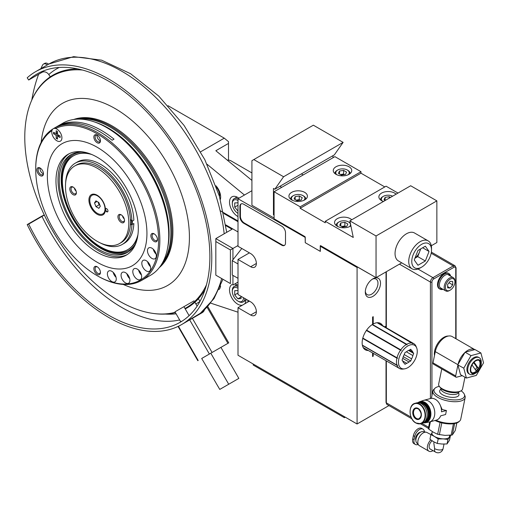 <?xml version="1.0" encoding="UTF-8"?>
<svg xmlns="http://www.w3.org/2000/svg" width="509" height="509" viewBox="0 0 509 509"><rect width="100%" height="100%" fill="white"/><g stroke="black" fill="none" stroke-linecap="round" stroke-linejoin="round"><path stroke-width="0.76" d="M365.335 291.205A8.958 5.173 120 0 0 367.161 294.622A8.958 5.173 120 0 0 374.064 292.223A8.958 5.173 120 0 0 377.977 283.214A8.958 5.173 120 0 0 376.119 279.11A8.958 5.173 120 0 0 372.244 279.237M365.309 291.988A10.746 6.203 -60 0 1 372.906 278.824A10.746 6.203 -60 0 1 380.509 283.214A10.746 6.203 -60 0 1 372.906 296.378A10.746 6.203 -60 0 1 365.309 291.988M382.647 325.671A15.225 8.793 120 0 0 380.522 323.412A15.225 8.793 120 0 0 373.224 323.991L373.224 316.668L372.588 317.037L372.588 324.354A15.225 8.793 120 0 0 362.141 342.811A15.225 8.793 120 0 0 365.297 349.785A15.225 8.793 120 0 0 368.312 350.497M372.588 324.055A15.225 8.793 -60 0 1 372.97 323.845L372.97 316.814M239.904 206.425L239.904 216.662A5.376 3.105 -120 0 0 243.703 223.241L281.706 245.185A5.376 3.105 -120 0 0 284.391 245.446A5.376 3.105 -120 0 0 285.504 242.99L285.504 232.747A5.376 3.105 -120 0 0 281.706 226.168L243.703 204.23A5.376 3.105 -120 0 0 239.904 206.425L240.413 206.132L240.413 216.37A5.376 3.105 -120 0 0 244.212 222.948L282.215 244.893A5.376 3.105 -120 0 0 284.633 245.281M241.285 203.835A5.376 3.105 -120 0 0 240.413 206.132M388.959 405.584L357.076 423.991L238.002 355.25L238.002 307.71L250.67 315.026A8.061 4.651 -120 0 0 254.704 315.421A8.061 4.651 -120 0 0 255.938 308.963A8.061 4.651 -120 0 0 250.67 301.862L238.002 294.546L238.002 259.444L250.67 266.754A8.061 4.651 -120 0 0 254.704 267.155A8.061 4.651 -120 0 0 255.938 260.697A8.061 4.651 -120 0 0 250.67 253.59L238.002 246.28L238.002 198.745L251.923 190.71M238.002 259.444L249.404 252.865M238.002 307.71L249.404 301.131M305.26 237.436L238.002 198.745M357.076 423.991L357.076 267.486L320.339 246.28L320.339 251.401L305.26 242.698L305.139 237.506M320.339 246.28L321.02 245.885M357.751 267.098L357.076 267.486M372.588 356.236L372.97 356.014L372.97 353.182M382.399 330.207A15.225 8.793 -60 0 1 382.38 330.538M386.019 326.104L384.709 326.861M372.588 352.966L372.588 356.529L373.224 356.16L373.224 353.329M385.58 327.37A16.123 9.308 -60 0 1 385.644 326.32M251.923 172.933L231.131 160.927A17.917 10.345 120 0 0 227.237 160.106M454.925 281.929A6.719 3.881 120 0 0 450.179 279.187A6.719 3.881 120 0 0 445.426 287.413A6.719 3.881 120 0 0 450.179 290.155A6.719 3.881 120 0 0 454.925 281.929L454.925 281.197A7.616 4.396 -60 0 0 453.347 277.717L447.901 274.567M450.179 290.155L449.542 290.524A7.616 4.396 -60 0 1 445.738 290.9A7.616 4.396 -60 0 1 444.16 287.413A7.616 4.396 -60 0 1 447.481 279.753A7.616 4.396 -60 0 1 453.347 277.717M449.002 282.756L452.711 284.9L452.711 281.522L450.179 281.299L447.64 284.448L447.64 287.827L450.179 288.049L447.64 286.586M452.711 284.9L450.179 288.049M450.242 275.923A8.061 4.651 120 0 0 445.108 275.165A8.061 4.651 120 0 0 439.553 283.488A8.061 4.651 120 0 0 442.626 289.106M443.027 289.341A8.958 5.173 -60 0 1 439.999 289.137A8.958 5.173 -60 0 1 438.624 281.961A8.958 5.173 -60 0 1 444.478 274.071A8.958 5.173 -60 0 1 448.957 273.626A8.958 5.173 -60 0 1 450.643 276.152M448.957 273.626L448.321 273.263A8.958 5.173 120 0 0 443.842 273.702A8.958 5.173 120 0 0 437.994 281.598A8.958 5.173 120 0 0 439.362 288.775L439.999 289.137M238.002 285.339A11.643 6.725 -120 0 0 237.754 285.186A11.643 6.725 -120 0 0 234.585 284.092M232.066 284.537A11.643 6.725 -120 0 0 231.932 284.607A11.643 6.725 -120 0 0 230.144 293.941A11.643 6.725 -120 0 0 237.754 304.204A11.643 6.725 -120 0 0 242.265 305.254M238.931 198.205A11.643 6.725 -120 0 0 237.754 197.428A11.643 6.725 -120 0 0 231.932 196.849A11.643 6.725 -120 0 0 230.144 206.183A11.643 6.725 -120 0 0 237.754 216.44A11.643 6.725 -120 0 0 238.002 216.586M215.835 275.165L230.405 283.577L230.405 249.938L215.835 241.527L215.835 275.165L230.405 283.577M238.002 245.548L232.937 248.475L215.835 238.6L215.835 241.527M232.937 259.571L232.937 248.475L230.405 249.938M232.937 275.401L232.937 285.04L238.002 282.113M220.359 199.413A11.643 6.725 -120 0 0 215.988 185.804M220.512 210.879L238.002 220.976M244.447 195.023L207.036 164.235M244.638 303.886A11.643 6.725 -120 0 0 245.981 299.152M219.01 289.57A11.643 6.725 -120 0 0 220.594 285.905M198.179 298.987L198.599 299.127M210.306 303.008L238.002 312.202M247.883 302.009L247.883 300.253M228.503 160.112L228.503 141.642L224.272 138.162L200.686 151.777M224.272 138.162L168.065 105.707M251.923 180.415L215.835 150.728L228.503 143.417M215.835 238.6L232.053 229.241L225.951 225.716M241.807 248.475L232.25 260.646L232.25 275L238.002 278.321M232.25 260.646L238.002 263.967M111.083 126.487A85.989 49.647 60 0 1 165.317 196.251A85.989 49.647 60 0 1 160.138 266.5A85.989 49.647 -120 0 0 165.317 196.251A85.989 49.647 -120 0 0 111.083 126.487A85.989 49.647 -120 0 0 75.154 119.31A85.989 49.647 60 0 1 111.083 126.487M73.748 119.488A85.989 49.647 60 0 1 112.101 125.901A85.989 49.647 60 0 1 167.003 197.638A85.989 49.647 60 0 1 159.279 267.632M94.572 121.982A85.989 49.647 60 0 1 108.302 128.096A85.989 49.647 60 0 1 167.531 248.354M161.639 264.247A85.989 49.647 -120 0 0 163.243 193.935A85.989 49.647 -120 0 0 110.071 127.072A85.989 49.647 -120 0 0 77.864 119.138M93.86 137.016A4.657 2.691 -120 0 0 97.149 142.724A4.657 2.691 -120 0 0 100.445 140.821A4.657 2.691 -120 0 0 97.149 135.114A4.657 2.691 -120 0 0 93.86 137.016M97.486 135.33A3.76 2.17 -120 0 0 95.902 135.299A3.76 2.17 -120 0 0 95.126 137.016A3.76 2.17 -120 0 0 96.767 140.802A3.76 2.17 -120 0 0 99.669 141.814A3.76 2.17 -120 0 0 100.426 140.427M100.356 140.815A3.76 2.17 60 0 1 97.028 135.922A3.76 2.17 60 0 1 97.111 135.19M115.664 276.088A6.267 3.62 -120 0 0 108.691 271.004A6.267 3.62 -120 0 0 107.984 276.775A6.267 3.62 -120 0 0 114.958 281.865A6.267 3.62 -120 0 0 115.664 276.088M113.176 272.334A6.267 3.62 -120 0 0 113.558 273.556A6.267 3.62 -120 0 0 116.046 277.31M128.631 275.98A6.267 3.62 -120 0 0 122.357 272.36A6.267 3.62 -120 0 0 122.357 279.6A6.267 3.62 -120 0 0 128.631 283.214A6.267 3.62 -120 0 0 128.631 275.98M126.843 273.689A6.267 3.62 -120 0 0 127.931 276.381A6.267 3.62 -120 0 0 129.719 278.665M139.453 271.011A6.267 3.62 -120 0 0 134.096 268.733A6.267 3.62 -120 0 0 135.019 277.316A6.267 3.62 -120 0 0 140.369 279.594A6.267 3.62 -120 0 0 139.453 271.011M138.582 270.069A6.267 3.62 -120 0 0 140.592 274.096A6.267 3.62 -120 0 0 141.457 275.045M147.387 261.524A6.267 3.62 -120 0 0 143.105 260.379A6.267 3.62 -120 0 0 141.96 264.661A6.267 3.62 -120 0 0 145.097 270.088A6.267 3.62 -120 0 0 149.379 271.24A6.267 3.62 -120 0 0 150.524 266.958A6.267 3.62 -120 0 0 147.387 261.524M147.591 261.715A6.267 3.62 -120 0 0 150.467 266.684M151.905 248.169A6.267 3.62 -120 0 0 148.768 247.864A6.267 3.62 -120 0 0 147.807 252.884A6.267 3.62 -120 0 0 151.905 258.413A6.267 3.62 -120 0 0 155.041 258.718A6.267 3.62 -120 0 0 156.002 253.698A6.267 3.62 -120 0 0 151.905 248.169M153.254 249.194A6.267 3.62 -120 0 0 156.129 254.169M40.147 168.027L40.147 168.027A4.657 2.691 -120 0 0 36.858 169.93A4.657 2.691 -120 0 0 40.147 175.63A4.657 2.691 -120 0 0 43.443 173.728A4.657 2.691 -120 0 0 40.147 168.027M40.485 168.237A3.76 2.17 -120 0 0 38.9 168.205A3.76 2.17 -120 0 0 38.328 171.221A3.76 2.17 -120 0 0 40.784 174.536A3.76 2.17 -120 0 0 42.667 174.721A3.76 2.17 -120 0 0 43.424 173.334M43.354 173.728A3.76 2.17 60 0 1 42.686 173.435A3.76 2.17 60 0 1 40.109 168.104M100.445 272.461A4.657 2.691 -120 0 0 97.149 266.754A4.657 2.691 -120 0 0 93.86 268.657A4.657 2.691 -120 0 0 97.149 274.364A4.657 2.691 -120 0 0 100.445 272.461M97.486 266.971A3.76 2.17 -120 0 0 95.902 266.932A3.76 2.17 -120 0 0 95.126 268.657A3.76 2.17 -120 0 0 96.767 272.442A3.76 2.17 -120 0 0 99.669 273.454A3.76 2.17 -120 0 0 100.426 272.067M154.151 233.847A4.657 2.691 -120 0 0 150.861 235.75A4.657 2.691 -120 0 0 154.151 241.451A4.657 2.691 -120 0 0 157.446 239.548A4.657 2.691 -120 0 0 154.151 233.847L154.151 233.847M154.488 234.057A3.76 2.17 -120 0 0 152.904 234.025A3.76 2.17 -120 0 0 152.331 237.041A3.76 2.17 -120 0 0 154.787 240.356A3.76 2.17 -120 0 0 156.67 240.541A3.76 2.17 -120 0 0 157.427 239.154M35.719 169.268A86.88 50.162 -120 0 0 97.149 275.674A86.88 50.162 -120 0 0 158.585 240.21A86.88 50.162 -120 0 0 121.836 154.023A86.88 50.162 -120 0 0 55.551 128.523A7.164 4.136 -120 0 1 61.894 137.335A7.164 4.136 -120 0 1 56.41 140.503A7.164 4.136 -120 0 1 51.95 130.603A86.88 50.162 -120 0 0 35.719 169.268L35.719 168.536A87.777 50.677 60 0 1 53.019 128.885M56.76 126.728A87.777 50.677 60 0 1 57.695 126.162A87.777 50.677 60 0 1 114.029 139.148L112.126 140.242A87.777 50.677 60 0 0 55.799 127.256L53.897 128.357A87.777 50.677 60 0 1 121.536 151.873A87.777 50.677 60 0 1 159.851 240.21A87.777 50.677 60 0 1 141.674 280.389A87.777 50.677 60 0 1 97.785 276.043L97.149 275.674M141.674 280.389L150.543 275.274A87.777 50.677 -120 0 0 168.721 235.088A87.777 50.677 -120 0 0 106.655 127.581A87.777 50.677 -120 0 0 62.766 123.235L57.695 126.162M106.655 127.581L107.284 127.95A86.88 50.162 60 0 1 168.721 234.356L168.721 235.088M55.939 128.338A7.164 4.136 -120 0 0 53.604 128.523A7.164 4.136 -120 0 0 53.439 128.631M61.913 137.85A7.164 4.136 -120 0 0 58.783 130.641A7.164 4.136 -120 0 0 53.26 128.72A7.164 4.136 -120 0 0 51.778 132.003A7.164 4.136 -120 0 0 54.908 139.212A7.164 4.136 -120 0 0 60.431 141.133A7.164 4.136 -120 0 0 61.913 137.85M59.375 135.623L58.166 136.45A0.929 0.541 60 0 0 57.67 136.418A0.929 0.541 60 0 0 57.504 136.826L57.504 139.11L56.187 138.353L56.187 136.068A0.929 0.541 60 0 0 55.526 134.93L53.553 133.784L54.87 133.027M57.504 137.589L56.187 138.353M58.166 136.45L60.138 137.589L60.138 136.068L58.166 134.93A0.929 0.541 60 0 1 57.504 133.784L57.504 131.507L56.187 130.743L56.187 133.027A0.929 0.541 60 0 1 55.965 133.466A0.929 0.541 60 0 1 55.526 133.403L53.553 132.264L53.553 133.784M57.994 134.802A1.145 0.662 60 0 1 58.045 135.165L56.187 136.068M56.391 133.275L57.237 133.765A1.145 0.662 60 0 1 57.523 133.994M71.928 154.182A56.429 32.576 -120 0 0 64.471 199.687A56.429 32.576 -120 0 0 101.075 248.551A56.429 32.576 -120 0 0 128.325 251.866M85.137 152.337A56.429 32.576 -120 0 0 70.961 154.704A56.429 32.576 -120 0 0 62.308 199.922A56.429 32.576 -120 0 0 99.172 249.645A56.429 32.576 -120 0 0 127.39 252.439A56.429 32.576 -120 0 0 136.52 241.349M146.936 233.485A70.414 40.656 -120 0 0 97.149 147.247A70.414 40.656 -120 0 0 47.356 175.993A70.414 40.656 -120 0 0 97.149 262.237A70.414 40.656 -120 0 0 146.936 233.485M55.977 180.975A58.217 33.613 -120 0 0 81.395 239.561A58.217 33.613 -120 0 0 126.257 255.162A58.217 33.613 -120 0 0 138.314 228.509A58.217 33.613 -120 0 0 112.903 169.917A58.217 33.613 -120 0 0 68.041 154.322A58.217 33.613 -120 0 0 55.977 180.975M69.071 153.769A58.217 33.613 -120 0 0 58.007 179.804A58.217 33.613 -120 0 0 82.763 237.69A58.217 33.613 -120 0 0 127.256 254.545M127.975 249.512A54.189 31.284 -120 0 0 128.166 249.404A54.189 31.284 -120 0 0 137.595 236.952M91.811 154.526A54.189 31.284 -120 0 0 73.601 155.767A54.189 31.284 -120 0 0 65.292 199.184A54.189 31.284 -120 0 0 100.693 246.941A54.189 31.284 -120 0 0 127.791 249.62A54.189 31.284 -120 0 0 137.971 234.471M89.476 153.61A54.189 31.284 -120 0 0 73.983 155.544A54.189 31.284 -120 0 0 73.792 155.659M132.283 224.424A44.875 25.908 -120 0 0 132.423 220.976M105.376 209.924A1.883 1.088 -120 0 0 106.648 211.763A1.883 1.088 -120 0 0 107.59 211.852A1.883 1.088 -120 0 0 107.876 210.351A1.883 1.088 -120 0 0 106.648 208.69A1.883 1.088 -120 0 0 105.707 208.595A1.883 1.088 -120 0 0 105.376 209.053A11.643 6.725 -120 0 0 97.149 195.233A11.643 6.725 -120 0 0 88.916 199.986A11.643 6.725 -120 0 0 97.149 214.251A11.643 6.725 -120 0 0 105.376 209.924L105.376 209.053L105.376 209.924M121.212 214.836A4.657 2.691 -120 0 0 117.923 216.732A4.657 2.691 -120 0 0 121.212 222.439A4.657 2.691 -120 0 0 124.508 220.537A4.657 2.691 -120 0 0 121.212 214.836L121.212 214.836M121.549 215.046A3.76 2.17 -120 0 0 119.965 215.014A3.76 2.17 -120 0 0 119.392 218.03A3.76 2.17 -120 0 0 121.848 221.345A3.76 2.17 -120 0 0 123.732 221.53A3.76 2.17 -120 0 0 124.489 220.142M122.465 215.835A3.76 2.17 -120 0 0 124.26 218.953M73.08 187.045A4.657 2.691 -120 0 0 69.79 188.947A4.657 2.691 -120 0 0 73.08 194.648A4.657 2.691 -120 0 0 76.375 192.746A4.657 2.691 -120 0 0 73.08 187.045L73.08 187.045M73.417 187.255A3.76 2.17 -120 0 0 71.833 187.223A3.76 2.17 -120 0 0 71.254 190.239A3.76 2.17 -120 0 0 73.716 193.554A3.76 2.17 -120 0 0 75.593 193.738A3.76 2.17 -120 0 0 76.356 192.351M74.327 188.05A3.76 2.17 -120 0 0 76.127 191.161M119.539 243.525L121.187 242.577A44.786 25.857 -120 0 0 130.463 222.07A44.786 25.857 -120 0 0 110.911 177.005A44.786 25.857 -120 0 0 76.401 165.005L74.753 165.959A44.786 25.857 -120 0 0 65.483 186.459A44.786 25.857 -120 0 0 85.028 231.525A44.786 25.857 -120 0 0 119.539 243.525A44.786 25.857 -120 0 0 128.815 223.025A44.786 25.857 -120 0 0 109.27 177.953A44.786 25.857 -120 0 0 74.753 165.959M131.297 224.673A43.443 25.081 -120 0 0 131.538 220.734M406.36 351.802L412.863 355.562A7.342 4.237 -60 0 1 411.584 358.832L404.216 354.582M402.74 358.355L409.007 361.975A7.342 4.237 -60 0 1 406.729 363.292L402.574 360.894M406.729 363.292L404.992 364.298L404.159 363.121A7.342 4.237 -60 0 1 402.88 361.32L402.04 360.149L402.88 358.005A7.342 4.237 -60 0 1 404.159 354.735L404.992 352.591L406.729 351.592A7.342 4.237 -60 0 1 409.007 350.275L410.744 349.269L411.584 350.446A7.342 4.237 -60 0 1 412.863 352.241L409.23 350.147M397.472 358.202L390.066 353.806M417.272 351.356A13.298 7.68 120 0 0 416.655 347.838A13.298 7.68 120 0 0 406.163 347.093A13.298 7.68 120 0 0 398.464 362.211A13.298 7.68 120 0 0 404.515 368.86A13.298 7.68 120 0 0 417.272 351.356M377.233 322.719L412.678 343.181A14.328 8.271 -60 0 1 413.766 343.639A14.328 8.271 -60 0 1 416.069 346.413L416.655 347.838M412.678 343.181L412.85 343.721L377.118 322.725M372.429 324.456L406.748 344.269A14.328 8.271 -60 0 1 412.443 343.117M406.748 344.269L407.041 344.898L372.155 324.634M366.614 330.144L400.761 349.855A14.328 8.271 -60 0 1 406.456 344.434M400.761 349.855L401.232 350.427L400.526 350.192L366.385 330.475M362.822 338.071L397.007 357.814A14.328 8.271 -60 0 1 400.526 350.192M397.007 357.814L397.644 358.202L396.918 358.183L362.726 338.44M362.351 345.14L396.918 365.099A14.328 8.271 -60 0 1 396.466 361.899A14.328 8.271 -60 0 1 396.918 358.183M409.007 361.975L410.744 360.97L411.584 358.832M403.268 356.656L410.744 360.97M412.863 355.562L413.696 353.418L412.863 352.241M408.549 350.446L413.696 353.418M410.146 349.619L411.584 350.446M404.515 368.86L402.988 369.07A14.328 8.271 -60 0 1 400.761 368.987L400.647 368.917M400.761 368.987L400.526 368.923A14.328 8.271 -60 0 1 399.438 368.465A14.328 8.271 -60 0 1 397.007 365.367L362.402 345.382M366.467 330.354L401.232 350.427M396.918 365.099L397.644 365.258L397.007 365.367M184.08 323.132L181.548 324.596A146 84.29 -120 0 1 108.551 317.368A146 84.29 -120 0 1 27.2 224.584L40.497 216.904A8.061 0.802 154.1 0 1 44.251 214.913M181.548 324.596A146 84.29 -120 0 0 203.924 207.608A146 84.29 -120 0 0 108.551 78.952A146 84.29 -120 0 0 35.547 71.724A146 84.29 -120 0 0 27.2 77.801L28.695 80.015L41.992 72.335A5.376 4.358 -132 0 1 48.788 74.575L50.302 76.808A17.917 10.345 -120 0 0 50.296 76.814M222.942 279.269L213.965 298.649L200.361 313.27L189.902 319.518A146 84.29 60 0 1 186.027 322.012M27.2 224.584L28.695 224.094A143.309 82.738 -120 0 0 108.551 315.173A143.309 82.738 -120 0 0 180.205 322.267A143.309 82.738 -120 0 0 202.168 207.43A143.309 82.738 -120 0 0 108.551 81.147A143.309 82.738 -120 0 0 36.896 74.047A143.309 82.738 -120 0 0 28.695 80.015M182.387 320.931A143.309 82.738 -120 0 1 180.491 321.841L180.886 321.446M44.366 215.154A5.376 0.534 -25.9 0 0 41.992 216.42L28.695 224.094M199.891 301.563A8.958 5.173 -120 0 0 199.095 299.986L198.383 298.758M220.931 347.367L238.842 378.391L219.754 389.417L201.698 358.47L228.738 342.856L227.917 343.333L207.106 307.271M201.838 358.387L209.384 354.035L189.679 319.9L202.2 312.672A7.164 5.853 60 0 0 204.465 309.854M192.383 318.341L212.088 352.47L227.917 343.333M212.088 352.47L209.384 354.035M197.829 360.703L178.125 326.574L189.679 319.9M202.296 311.743A7.164 5.853 -120 0 1 200.419 313.703M199.865 301.608L195.85 303.924M98.542 203.352L99.35 203.823M43.259 212.819A6.273 3.62 60 0 1 42.82 211.878M31.812 99.98A223.922 129.28 60 0 1 38.627 74.282M40.936 68.613A223.922 129.28 60 0 1 42.54 65.133A6.273 3.62 60 0 1 43.469 64.089A6.273 3.62 60 0 1 47.356 64.904M43.469 64.089L44.741 63.358A6.273 3.62 60 0 1 48.622 64.172M223.839 213.532L238.002 221.708M238.002 231.945L225.837 224.921M464.965 377.214L462.547 389.022A12.197 4.982 -168.4 0 1 460.842 390.944L459.353 391.726A10.746 4.39 -168.4 0 1 442.995 389.843A10.746 4.39 -168.4 0 1 440.52 387.871L439.464 386.573A12.197 4.982 -168.4 0 1 438.65 384.13L441.755 368.942M460.842 390.944A12.197 4.982 -168.4 0 1 442.27 388.806A12.197 4.982 -168.4 0 1 439.464 386.573M434.482 355.568A13.438 7.756 -60 0 1 434.667 350.758A13.438 7.756 -60 0 1 448.378 336.042M475.762 373.065L474.496 373.797A9.556 5.516 -60 0 1 469.718 374.274A9.556 5.516 -60 0 1 467.975 367.746A9.556 5.516 -60 0 1 479.274 357.725A9.556 5.516 -60 0 1 481.253 362.096L481.253 363.56A7.762 4.479 -60 0 1 481.069 365.309A7.762 4.479 -60 0 1 475.762 373.065A7.762 4.479 -60 0 1 470.462 368.147A7.762 4.479 -60 0 1 476.481 360.028A7.762 4.479 -60 0 1 481.253 363.56M479.274 357.725L478.435 357.242A9.556 5.516 120 0 0 467.135 367.263A9.556 5.516 120 0 0 468.884 373.791L469.718 374.274M478.918 360.327A7.164 4.136 -60 0 1 479.847 364.947A7.164 4.136 -60 0 1 471.798 372.658M470.87 368.039A7.164 4.136 -60 0 1 479.344 360.525A7.164 4.136 -60 0 1 480.655 365.417A7.164 4.136 -60 0 1 472.18 372.932A7.164 4.136 -60 0 1 470.87 368.039M475.298 369.604L477.035 367.447L473.65 362.631M472.021 364.94L476.163 370.832L478.301 368.179L474.083 362.179M477.035 367.447L478.301 368.179M483.55 362.866L480.903 352.972L471.01 355.626L463.769 368.166L466.422 378.053L476.309 375.407L483.55 362.866M466.422 378.053L460.511 374.643L457.915 364.953L455.663 375.941A1.794 1.037 120 0 0 455.994 377.163A1.794 1.037 120 0 0 456.56 377.214L462.299 375.674M463.769 368.166L457.915 364.953M471.01 355.626L465.099 352.209L457.858 364.749M464.946 352.476A14.328 8.271 120 0 0 458.011 364.489M480.903 352.972L474.986 349.562L465.099 352.209M474.782 349.619A14.328 8.271 120 0 0 465.302 352.158M474.789 349.619L452.24 336.602A14.328 8.271 120 0 0 435.284 351.636L432.994 362.847A1.794 1.037 120 0 0 433.318 364.075L455.994 377.163M194.063 300.825L174.969 311.845L180.689 321.752M228.713 384.244L210.796 353.214M189.113 315.65L183.927 306.673M201.227 313.232L200.972 312.8M197.129 306.138L194.883 302.251M130.374 219.29L131.952 221.25L133.848 220.155A46.936 27.098 -120 0 0 112.718 173.919A46.936 27.098 -120 0 0 77.228 162.047L75.326 163.147A46.936 27.098 -120 0 0 65.642 182.839M100.362 242.978A46.936 27.098 -120 0 0 122.262 244.435L124.164 243.34A46.936 27.098 -120 0 0 133.848 223.515L131.952 224.615L130.374 224.755M131.952 221.25A46.936 27.098 -120 0 0 110.816 175.013A46.936 27.098 -120 0 0 75.326 163.147M122.262 244.435A46.936 27.098 -120 0 0 131.952 224.615M102.964 213.786A10.746 6.203 -120 0 0 103.155 213.685A10.746 6.203 -120 0 0 105.376 209.11M89.8 200.209A10.746 6.203 -120 0 0 94.496 211.025A10.746 6.203 -120 0 0 102.773 213.901A10.746 6.203 -120 0 0 105 208.983A10.746 6.203 -120 0 0 100.311 198.166A10.746 6.203 -120 0 0 92.027 195.284A10.746 6.203 -120 0 0 89.8 200.209M97.473 195.431A10.746 6.203 -120 0 0 92.409 195.068A10.746 6.203 -120 0 0 92.218 195.182M95.953 206.66L98.854 208.334L100.305 206.272L98.854 202.531L95.953 200.858L94.502 202.919L95.953 206.66L99.115 204.828L99.923 205.292M97.015 201.469L94.502 202.919M98.046 202.067L99.115 204.828M106.044 208.512A1.794 1.037 -120 0 0 105.719 209.931A1.794 1.037 -120 0 0 106.903 211.54A1.794 1.037 -120 0 0 107.832 211.61M238.002 200.501A7.883 4.549 -120 0 0 237.875 200.425A7.883 4.549 -120 0 0 232.308 203.645A7.883 4.549 -120 0 0 237.875 213.296A7.883 4.549 -120 0 0 238.002 213.366L238.002 213.373M238.002 202.798L234.713 202.919L234.713 207.144L238.002 211.07M238.002 205.242L234.713 207.144M238.002 198.777A8.958 5.173 -120 0 0 234.159 198.663A8.958 5.173 -120 0 0 232.308 202.767L232.308 203.645M219.544 196.639A8.958 5.173 -120 0 0 216.548 187.382M238.002 288.259A7.883 4.549 -120 0 0 237.875 288.183A7.883 4.549 -120 0 0 232.308 291.402A7.883 4.549 -120 0 0 237.875 301.054L238.638 301.493A8.958 5.173 -120 0 0 243.117 301.939A8.958 5.173 -120 0 0 244.937 298.554M238.638 301.493L237.875 301.054A7.883 4.549 -120 0 0 243.448 297.689M238.002 290.556L234.713 290.684L234.713 294.902L237.875 298.847L241.043 298.56L241.043 296.302M238.002 292.999L234.713 294.902M241.043 297.014L237.875 298.847M238.002 286.542A8.958 5.173 -120 0 0 234.159 286.427A8.958 5.173 -120 0 0 232.308 290.524L232.308 291.402M128.853 250.352A55.354 31.959 60 0 1 101.272 247.559A55.354 31.959 60 0 1 65.139 198.866A55.354 31.959 60 0 1 73.5 154.482M134.815 244.861A55.354 31.959 60 0 1 128.752 250.409A55.354 31.959 60 0 1 101.075 247.673A55.354 31.959 60 0 1 64.91 198.892A55.354 31.959 60 0 1 73.398 154.539A55.354 31.959 60 0 1 81.243 152.057M73.627 154.405A55.354 31.959 -120 0 0 62.391 179.492M88.751 153.355A53.852 31.094 -120 0 0 84.271 153.005M101.635 247.469A55.354 31.959 -120 0 0 128.981 250.282M135.509 241.756A53.852 31.094 -120 0 0 137.449 237.703M368.961 273.568A8.958 5.173 180 0 1 368.16 273.155L368.16 273.104M368.16 273.155L350.198 262.784A9.856 5.688 180 0 0 350.198 262.733M321.338 246.07L339.885 256.835A9.856 5.688 180 0 1 339.974 256.829M304.986 236.685L275.732 219.742M456.834 422.934L455.262 430.499L452.31 434.998L445.146 435.392L437.645 434.292L433.184 432.103L428.871 429.221L428.343 428.508L429.691 421.916M439.299 386.363A15.588 6.362 11.6 0 0 434.871 388.335L433.757 389.455A16.479 6.725 11.6 0 0 432.86 391.046A16.479 6.725 11.6 0 0 437.753 397.364A16.479 6.725 11.6 0 0 454.709 401.722A16.479 6.725 11.6 0 0 465.156 397.65A16.479 6.725 11.6 0 0 464.952 395.837L464.373 394.367A15.588 6.362 11.6 0 0 461.071 390.817M434.871 388.335A15.588 6.362 11.6 0 0 438.65 395.811A15.588 6.362 11.6 0 0 456.509 399.889A15.588 6.362 11.6 0 0 464.373 394.367M441.099 388.475L441.042 388.717A8.939 3.646 11.6 0 0 443.683 392.191A8.939 3.646 11.6 0 0 452.934 394.558A8.939 3.646 11.6 0 0 458.552 392.299L458.953 394.31A9.856 4.021 11.6 0 1 453.385 397.364A9.856 4.021 11.6 0 1 442.563 394.761A9.856 4.021 11.6 0 1 439.878 390.409L441.093 388.475M417.978 402.695A10.912 7.718 75 0 1 419.721 401.716L423.31 400.462A11.198 7.915 75 0 1 423.704 400.341A11.198 7.915 75 0 1 428.654 401.143A11.198 7.915 75 0 1 434.769 412.475A11.198 7.915 75 0 1 429.501 421.967A11.198 7.915 75 0 1 429.093 422.063L425.365 422.769A10.912 7.718 75 0 1 423.361 422.788M423.704 400.341L430.436 398.534A11.198 7.915 75 0 1 435.38 399.336A11.198 7.915 75 0 1 441.5 411.826L446.438 410.502L445.617 414.511L440.679 415.834A11.198 7.915 75 0 1 436.232 420.167L429.501 421.967M419.721 401.716A10.912 7.718 75 0 1 424.932 402.377A10.912 7.718 75 0 1 430.9 413.709A10.912 7.718 75 0 1 425.365 422.769M419.499 402.492A10.212 7.221 75 0 1 419.677 402.441A10.212 7.221 75 0 1 424.188 403.173A10.212 7.221 75 0 1 429.768 413.505A10.212 7.221 75 0 1 424.964 422.165A10.212 7.221 75 0 1 424.78 422.209M419.677 402.441L420.288 402.275A10.212 7.221 75 0 1 424.799 403.007A10.212 7.221 75 0 1 430.379 413.346A10.212 7.221 75 0 1 425.575 421.999L424.964 422.165M418.608 402.727A10.212 7.221 75 0 1 418.716 402.695L419.314 402.536A10.212 7.221 75 0 1 423.825 403.268A10.212 7.221 75 0 1 429.399 413.607A10.212 7.221 75 0 1 424.595 422.26L423.997 422.425A10.212 7.221 75 0 1 423.895 422.451M418.716 402.695A10.212 7.221 75 0 1 423.227 403.427A10.212 7.221 75 0 1 428.807 413.766A10.212 7.221 75 0 1 423.997 422.425M419.785 402.963A9.83 6.954 75 0 1 422.896 403.834A9.83 6.954 75 0 1 428.203 412.933A9.83 6.954 75 0 1 424.799 421.656M410.267 409.662A10.568 7.476 75 0 1 415.089 403.3L416.648 402.88A10.568 7.476 75 0 1 421.318 403.637A10.568 7.476 75 0 1 427.096 414.339A10.568 7.476 75 0 1 422.12 423.297L420.561 423.717A10.568 7.476 75 0 1 415.891 422.96A10.568 7.476 75 0 1 413.2 420.612M415.98 418.996A5.911 4.18 75 0 1 412.882 411.297A5.911 4.18 75 0 1 418.144 408.422A5.911 4.18 75 0 1 421.242 416.127A5.911 4.18 75 0 1 415.98 418.996M440.221 405.126L442.124 409.452A16.479 6.725 11.6 0 0 446.438 410.502M442.124 409.452L441.418 409.643M435.004 420.491A15.944 6.509 11.6 0 0 459.169 421.528L459.837 420.854A16.479 6.725 11.6 0 0 460.734 419.263L465.156 397.65M435.882 420.256A16.479 6.725 11.6 0 0 459.837 420.854M434.075 441.997L433.833 443.18L434.622 448.639A5.077 2.074 -168.4 0 0 441.678 449.784A5.077 2.074 -168.4 0 0 443.059 448.728A5.077 5.077 0 0 1 435.551 452.107A5.077 2.933 -60 0 1 434.622 448.639M435.551 452.107L430.169 449.002A5.077 2.933 -60 0 1 429.291 445.292A5.077 2.933 -60 0 1 432.147 440.832M433.006 450.637A7.616 4.396 -60 0 1 431.314 451.413A7.616 4.396 -60 0 1 428.896 451.197A7.616 4.396 -60 0 1 430.799 439.891M428.896 451.197L419.397 445.712A7.616 4.396 -60 0 1 418.748 445.178A7.616 4.396 -60 0 1 418.818 438.045A7.616 4.396 -60 0 1 424.595 432.313A7.616 4.396 -60 0 1 426.224 432.23A7.616 4.396 -60 0 1 427.013 432.529L434.591 436.537L438.179 438.981L443.135 438.885A8.958 3.658 -168.4 0 1 434.591 436.537A8.958 3.658 -168.4 0 1 432.02 432.815M418.748 445.178L416.648 442.811A6.592 3.805 -60 0 1 416.712 436.633A6.592 3.805 -60 0 1 421.719 431.67A6.592 3.805 -60 0 1 423.125 431.6L426.224 432.23M420.536 432.166A5.077 2.933 120 0 0 420.097 432.249A5.077 2.933 120 0 0 416.47 435.615A5.077 2.933 120 0 0 415.853 440.285M418.105 444.452A6.986 4.034 -60 0 1 417.558 444.637A6.986 4.034 -60 0 1 415.344 444.44A6.986 4.034 -60 0 1 414.065 439.668L414.72 436.467A6.986 4.034 -60 0 1 422.985 429.138A6.986 4.034 -60 0 1 424.417 431.861M449.517 436.398A8.958 3.658 -168.4 0 1 449.256 437.244A8.958 3.658 -168.4 0 1 447.042 438.554A8.958 3.658 -168.4 0 1 443.135 438.885L447.958 439.452L450.414 435.698L450.007 435.386M432.166 432.548L430.869 434.756L429.946 439.248L433.541 441.691L437.263 443.473L438.179 438.981M415.344 444.44L414.002 443.663A6.986 4.034 -60 0 1 412.723 438.892L413.378 435.685A6.986 4.034 -60 0 1 421.643 428.362L422.985 429.138M450.414 435.698L449.498 440.19L447.036 443.943L442.079 444.039L437.263 443.473M447.036 443.943L447.958 439.452M432.319 431.587L431.969 433.057A8.939 3.646 11.6 0 0 437.027 437.638A8.939 3.646 11.6 0 0 447.029 438.542A8.939 3.646 11.6 0 0 449.472 436.639L449.682 435.399M349.04 166.774A9.238 5.332 0 0 0 338.975 165.616A9.238 5.332 0 0 0 333.268 170.54A9.238 5.332 0 0 0 335.978 174.313A9.238 5.332 0 0 0 346.044 175.471A9.238 5.332 0 0 0 351.744 170.54A9.238 5.332 0 0 0 349.04 166.774M304.706 192.37A9.238 5.332 0 0 0 294.641 191.212A9.238 5.332 0 0 0 288.934 196.137A9.238 5.332 0 0 0 291.644 199.91A9.238 5.332 0 0 0 301.71 201.068A9.238 5.332 0 0 0 307.411 196.137A9.238 5.332 0 0 0 304.706 192.37M351.744 219.773A9.238 5.332 0 0 0 350.307 218.698A9.238 5.332 0 0 0 340.241 217.54A9.238 5.332 0 0 0 334.54 222.465A9.238 5.332 0 0 0 337.244 226.238A9.238 5.332 0 0 0 350.892 225.862M396.078 194.177A9.238 5.332 0 0 0 394.64 193.102A9.238 5.332 0 0 0 384.575 191.944A9.238 5.332 0 0 0 378.874 196.868A9.238 5.332 0 0 0 381.578 200.641A9.238 5.332 0 0 0 383.442 201.475M320.225 251.331L320.225 245.987A0.681 0.394 60 0 1 320.702 245.707L376.043 277.653L376.043 235.972L349.868 220.861L353.265 237.455L325.276 221.294L325.276 222.783L300.176 208.296L360.989 173.187L360.989 171.698L334.897 156.638L274.084 191.74L274.084 218.787L304.776 236.513A0.681 0.394 60 0 1 305.26 237.347L305.26 242.698M300.176 208.296L300.176 206.807L360.989 171.698M384.798 186.93L360.989 173.187M325.276 221.294L386.083 186.192L398 193.07M349.868 220.861L410.68 185.753L436.856 200.864L376.043 235.972M431.295 245.758L436.856 242.545L436.856 200.864M376.043 277.653L401.716 262.835M300.176 206.807L274.084 191.74M414.981 258.12A9.06 5.23 120 0 0 419.594 251.834A9.06 5.23 120 0 0 420.345 249.086M421.649 244.32A13.972 8.068 120 0 0 411.768 261.429A13.972 8.068 120 0 0 421.649 267.136L420.129 268.014A16.123 9.308 120 0 1 412.067 268.809A16.123 9.308 120 0 1 409.599 255.893A16.123 9.308 120 0 1 420.129 241.686A16.123 9.308 120 0 1 428.19 240.884A16.123 9.308 120 0 1 431.53 248.265L431.53 250.021A13.972 8.068 120 0 0 421.649 244.32M428.19 240.884L414.511 232.988A16.123 9.308 120 0 0 406.449 233.784A16.123 9.308 120 0 0 395.919 247.991A16.123 9.308 120 0 0 398.388 260.913L412.067 268.809M420.129 268.014L421.649 267.136A13.972 8.068 120 0 0 431.53 250.021M425.346 260.99L417.953 265.259L414.25 259.997L417.953 250.466L425.346 246.191L429.049 251.452L425.346 260.99L417.749 256.6L420.758 248.844M422.642 247.756L429.049 251.452M414.943 258.222L417.749 256.6M274.084 218.068L251.923 205.273L251.923 160.659L253.819 159.565L283.589 176.75L274.815 189.233L273.454 188.451L273.454 214.779L274.084 215.142M274.815 189.233L334.349 154.863L343.123 142.374L313.353 125.189L253.819 159.565M332.988 155.646L332.988 157.733M274.084 214.416L273.454 214.779M343.123 142.374L283.589 176.75M77.794 68.906A134.319 77.546 -120 0 0 31.316 101.164L31.004 101.921A133.772 77.234 -120 0 0 119.373 301.137A133.772 77.234 -120 0 0 153.12 313.429A133.772 77.234 -120 0 0 175.236 312.303M184.964 308.479A133.772 77.234 -120 0 0 206.476 284.786M153.12 313.429L153.928 313.544A134.319 77.546 -120 0 0 175.401 312.602M185.225 308.925A134.319 77.546 -120 0 0 205.102 289.424M123.21 284.436A105.153 60.711 -120 0 0 189.31 232.549A105.153 60.711 -120 0 0 115.072 108.538A105.153 60.711 -120 0 0 41.165 142.323M82.496 70.038A133.772 77.234 -120 0 0 31.004 101.921M344.396 417.698L344.396 416.674L253.196 364.018L253.196 365.042L344.396 417.698L345.287 417.183M392.604 196.188A6.719 3.881 0 0 0 383.36 196.328A6.719 3.881 0 0 0 382.304 201.017M383.36 196.328L382.723 196.69A7.616 4.396 0 0 0 380.497 199.891M390.448 197.428L389.2 196.716L389.2 198.147M385.122 200.33L385.122 197.346L389.2 196.716M385.275 200.419L384.028 199.7L385.122 197.346M349.581 226.613A6.719 3.881 0 0 0 348.525 221.924L349.155 222.287A7.616 4.396 0 0 1 350.345 223.171M349.155 222.287L348.525 221.924A6.719 3.881 0 0 0 339.026 221.924A6.719 3.881 0 0 0 337.963 226.613M339.026 221.924L338.39 222.287A7.616 4.396 0 0 0 336.163 225.487M340.788 225.926L340.788 222.942L339.694 225.296L342.678 227.02L346.763 226.39L347.851 224.036L344.867 222.312L344.867 225.964L345.846 226.53M340.788 222.942L344.867 222.312M341.704 226.454L344.867 225.964M345.751 226.543A3.658 2.112 0 0 0 341.832 226.53M348.315 174.689A6.719 3.881 0 0 0 347.259 170L347.889 170.362A7.616 4.396 0 0 1 350.116 173.563M347.889 170.362L347.259 170A6.719 3.881 0 0 0 337.76 170A6.719 3.881 0 0 0 336.697 174.689M337.76 170L337.123 170.362A7.616 4.396 0 0 0 334.897 173.563M339.522 174.002L339.522 171.018L338.428 173.372L341.412 175.096L345.496 174.466L346.584 172.112L343.6 170.388L343.6 174.04L344.58 174.606M339.522 171.018L343.6 170.388M340.438 174.53L343.6 174.04M344.485 174.619A3.658 2.112 0 0 0 340.566 174.606M300.151 200.215A3.658 2.112 0 0 0 297.224 199.954A3.658 2.112 0 0 0 296.232 200.202M303.981 200.285A6.719 3.881 0 0 0 302.925 195.596L303.555 195.959A7.616 4.396 0 0 1 305.782 199.159M303.555 195.959L302.925 195.596A6.719 3.881 0 0 0 293.419 195.596A6.719 3.881 0 0 0 292.363 200.285M293.419 195.596L292.79 195.959A7.616 4.396 0 0 0 290.563 199.159M295.188 199.598L295.188 196.614L294.094 198.968L297.078 200.692L301.163 200.062L302.251 197.708L299.267 195.984L299.267 199.636L300.246 200.202M295.188 196.614L299.267 195.984M296.098 200.126L299.267 199.636M240.413 216.37L239.904 216.662M244.212 222.948L243.703 223.241M282.215 244.893L281.706 245.185M256.371 263.465L250.67 266.754M256.371 311.731L250.67 315.026M386.019 402.415A1.075 0.624 0 0 0 386.337 402.854A3.582 2.068 120 0 0 387.075 404.496L386.019 402.415L386.019 360.716M386.337 271.717L386.337 327.802M386.337 332.485L386.337 332.816M386.337 360.9L386.337 402.854L411.062 417.132M455.752 338.625L455.752 268.294A2.507 1.451 120 0 0 453.977 267.27L433.706 278.97A2.507 1.451 120 0 0 431.937 282.043L431.937 395.569M431.937 282.043A1.075 0.624 180 0 1 430.417 282.043A3.582 2.068 -60 0 1 432.949 277.653L453.214 265.952A3.582 2.068 -60 0 1 455.008 265.774L456.064 267.855A1.075 0.624 180 0 1 455.752 268.294M430.417 398.541L430.417 282.043L399.431 264.152M433.706 278.97A1.075 0.624 -120 0 0 432.949 277.653L417.984 269.013M453.977 267.27A1.075 0.624 -120 0 0 453.214 265.952L431.18 253.227M421.859 423.367L428.597 427.261M57.504 132.385L56.187 133.027M57.237 133.765L55.526 134.93M199.814 313.627A146 84.29 -120 0 0 221.663 278.531M224.176 233.784A146 84.29 -120 0 0 121.848 71.273A146 84.29 -120 0 0 48.851 64.045L73.64 56.658L101.609 60.164L130.584 73.716L158.713 96.048L184.08 125.456L204.834 159.711L219.424 196.239L226.728 232.314M43.85 70.745A143.309 82.738 -120 0 0 41.992 72.335M41.992 216.42A143.309 82.738 -120 0 0 121.848 307.493A143.309 82.738 -120 0 0 179.658 319.964M165.26 314.072A137.939 79.639 -120 0 0 176.101 313.805M59.222 67.468A137.939 79.639 -120 0 0 48.788 74.575M178.481 326.364L198.186 360.499M455.663 375.941L432.994 362.847M457.896 364.686L435.284 351.636M456.808 422.947L455.262 430.499M454.652 423.539L452.31 434.998M453.455 423.73L451.082 435.322M441.787 422.871L439.356 434.756M440.075 422.419L437.645 434.292M430.404 421.726L428.871 429.221M415.089 403.3A10.568 7.476 75 0 1 419.76 404.051A10.568 7.476 75 0 1 425.537 414.752A10.568 7.476 75 0 1 420.561 423.717L415.777 422.947C408.638 419.378 408.072 404.604 415.089 403.3M415.707 422.756A10.275 7.266 75 0 1 410.324 409.376A10.275 7.266 75 0 1 419.467 404.381A10.275 7.266 75 0 1 424.85 417.762A10.275 7.266 75 0 1 415.707 422.756M416.038 408.422L418.239 408.791C421.891 412.85 422.088 416.19 418.818 418.805A5.376 3.798 75 0 1 416.445 418.417A5.376 3.798 75 0 1 413.505 412.977A5.376 3.798 75 0 1 416.038 408.422A5.376 3.798 75 0 1 418.144 408.67M414.72 436.467L413.378 435.685M414.065 439.668L412.723 438.892M386.019 271.895L386.019 327.618M386.019 332.301L386.019 332.638M456.064 267.855L456.064 338.809M387.075 404.496L411.864 418.805M420.421 423.749L428.381 428.343M431.371 252.127L455.008 265.774M445.738 290.9L440.291 287.757M53.604 128.523L53.26 128.72M57.67 136.418L59.031 135.426M55.965 133.466L57.504 132.785M128.166 249.404L127.791 249.62M73.983 155.544L73.601 155.767M413.766 343.639L377.5 322.7M399.438 368.465L363.171 347.526M48.851 64.045L35.547 71.724M207.78 306.552L228.738 342.856M103.155 213.685L102.773 213.901M92.409 195.068L92.027 195.284M236.99 197.028L234.159 198.663M220.613 197.918L220.028 198.256M245.949 300.304L243.117 301.939M236.99 284.792L234.159 286.427M431.365 398.369L432.86 391.046M444.013 444.077L443.059 448.728M279.899 186.3L281.706 187.344M301.398 173.887L303.205 174.931"/></g></svg>
